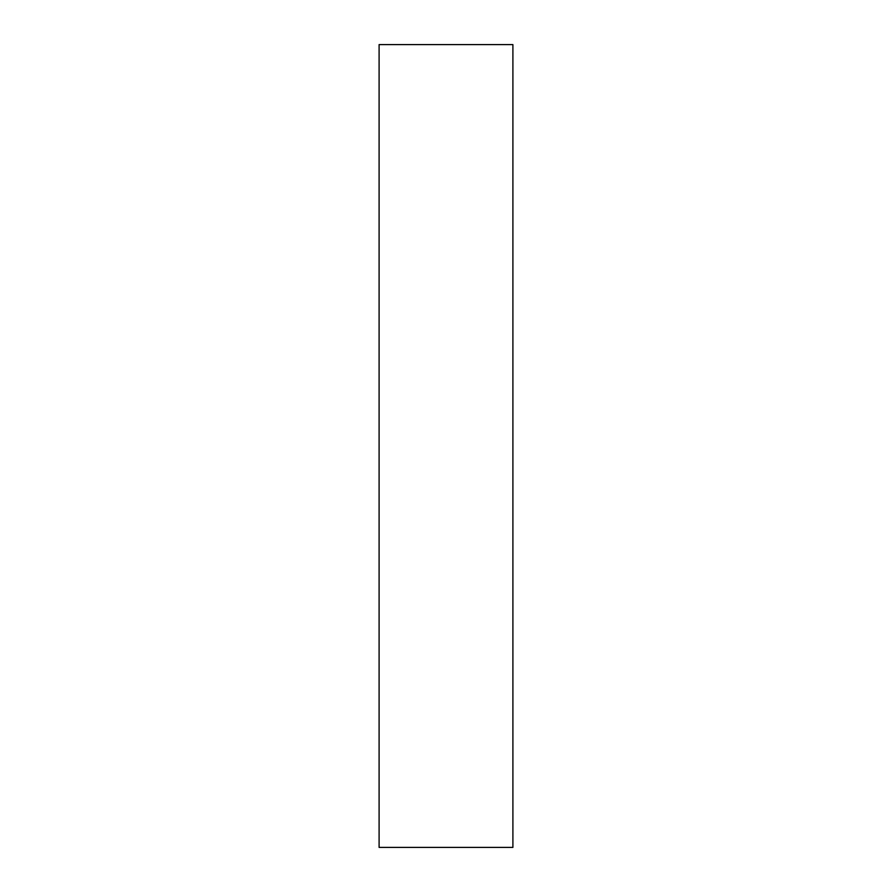 <?xml version="1.0" encoding="UTF-8"?>
<svg xmlns="http://www.w3.org/2000/svg" width="892" height="892" viewBox="0 0 892 892"><rect width="100%" height="100%" fill="white"/><g stroke="black" fill="none" stroke-linecap="round" stroke-linejoin="round"><path stroke-width="1.34" d="M379.1 847.4L512.9 847.4L512.9 44.6L379.1 44.6L379.1 847.4L512.9 847.4L512.9 44.6L379.1 44.6L379.1 847.4"/></g></svg>
